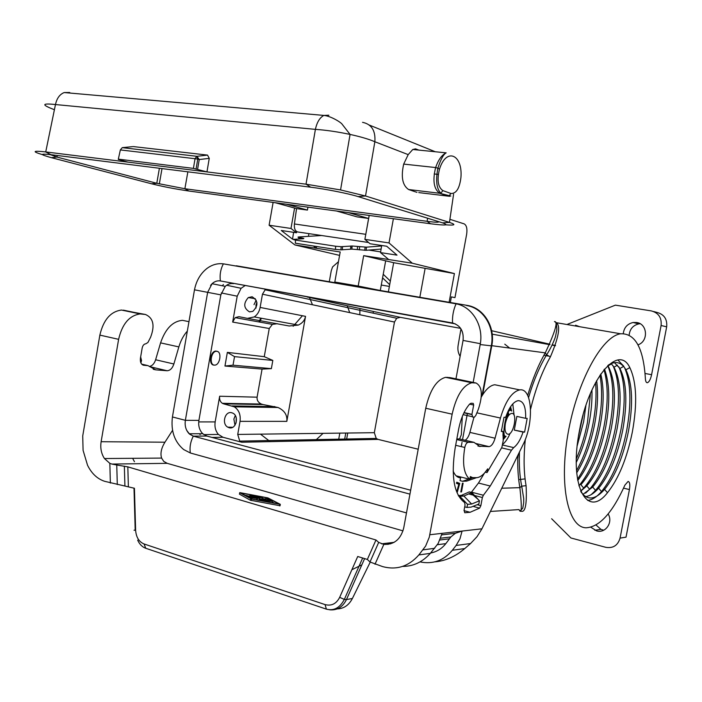 <?xml version="1.0" encoding="UTF-8"?>
<svg xmlns="http://www.w3.org/2000/svg" width="702" height="702" viewBox="0 0 702 702"><rect width="100%" height="100%" fill="white"/><g stroke="black" fill="none" stroke-linecap="round" stroke-linejoin="round"><path stroke-width="1.05" d="M211.083 359.284L210.53 360.828M214.487 365.11L213.926 365.11C208.178 364.952 210.424 350.614 216.119 351.088L217.576 351.518M244.893 285.714L241.102 288.303L237.206 296.183L232.669 322.078L235.188 317.646L238.891 316.672L247.455 318.375L254.256 316.927C257.344 314.794 259.301 311.635 260.126 307.432L262.46 294.199L265.391 289.426M247.709 318.418L289.189 325.982L298.289 325.087C302.299 323.253 304.721 320.349 305.545 316.356L286.828 421.358C287.451 415.119 284.521 410.494 278.027 407.502L263.075 404.554L223.587 403.843L222.341 403.317C220.165 401.755 219.27 399.385 219.665 396.226L215.163 421.911L198.719 421.911M222.341 403.317L261.311 404.036C258.187 402.509 256.783 400.228 257.099 397.183L262.065 369.103L224.956 366.04L227.351 352.378L234.529 356.625L272.824 360.433L271.367 368.647L262.065 369.103M277.395 323.71L272.394 324.377L269.243 328.51L264.259 356.677L227.351 352.378M264.259 356.677L272.824 360.433M261.311 404.036L263.075 404.554M223.587 403.843L234.328 406.835C238.926 409.942 240.83 414.777 240.04 421.34L237.732 434.433L239.751 441.119L241.742 442.225L222.999 437.276L218.427 434.433C215.532 431.028 214.443 426.86 215.163 421.911M141.664 364.136L147.955 365.619L143.831 365.277C141.146 364.645 140.014 362.267 140.435 358.143L142.181 347.999C142.787 345.402 143.998 343.998 145.805 343.796L147.92 342.488L150.605 337.223C155.054 325.509 153.334 317.927 145.446 314.478L121.472 310.056C110.644 311.495 103.44 319.849 99.859 335.117L82.722 435.96L83.082 450.342L87.539 465.242C91.629 473.534 97.324 478.896 104.633 481.309L134.424 488.267L135.626 530.256C136.144 537.232 138.961 541.804 144.068 543.971L145.744 548.271L326.149 609.064M144.068 543.971L325.061 604.589C331.449 606.238 336.319 603.825 339.671 597.349L357.713 556.502L367.348 559.441L369.989 561.995L382.625 566.602C396.595 570.349 408.669 566.461 418.848 554.949L425.649 546.042L429.299 537.153L452.141 414.171L425.737 408.239L403.729 527.922C400.745 539.347 394.112 544.831 383.836 544.392L374.991 564.259M383.836 544.392L378.694 542.4L375.974 539.996L367.348 559.441M375.974 539.996L127.825 466.865L128.369 486.416M347.183 305.739L349.728 312.609M309.45 297.499L312.469 304.747M323.069 433.345L315.172 440.698M246.542 404.255L246.455 403.764M258.906 321.937L260.775 318.138M252.15 296.762C258.257 300.754 258.476 305.624 252.808 311.381L249.491 311.863C243.612 308.213 243.217 303.448 248.306 297.56L252.15 296.762M231.739 412.767L232.476 413.013C239.531 415.558 236.214 429.975 229.106 427.72L227.764 427.158C221.402 423.841 225.026 410.688 231.739 412.767M460.626 328.369L400.315 317.339L396.727 318.252L394.471 322.042L374.333 432.686L237.732 434.433M234.529 356.625L233.02 365.18L271.367 368.647M233.02 365.18L224.956 366.04M256.221 300.131L254.019 304.624M256.914 302.387L255.976 304.958L256.037 308.029M236.249 417.813L236.065 423.034M235.31 415.549L233.871 419.05L234.977 425.236M590.479 393.278L587.495 422.376C584.959 435.494 581.238 447.622 576.333 458.739M576.281 462.381C582.011 450.675 586.293 437.522 589.136 422.911C591.33 411.284 592.26 400.298 591.935 389.952M338.461 261.697L332.581 266.918L331.247 270.77L329.282 281.73M199.394 433.722L200.158 434.661M223.394 284.547L222.341 285.784M460.126 356.353C458.116 353.009 457.458 349.324 458.143 345.287L460.968 328.878M482.634 394.814L491.786 345.682C495.621 327.035 483.608 307.757 467.111 305.379L236.276 265.777M406.484 512.916L190.347 452.992L183.617 449.517C174.456 441.716 170.726 430.861 172.429 416.953L194.489 289.821C196.306 280.73 200.439 273.631 206.888 268.515C212.039 264.68 217.532 263.127 223.359 263.855L456.072 303.817C471.972 306.598 483.555 325.298 480.343 343.682L473.166 382.406M481.967 395.91L491.286 345.84C495.129 327.202 483.125 307.932 466.628 305.554M501.763 488.232L519.875 487.653C522.016 507.73 521.735 515.04 519.006 509.591L490.417 511.451M382.581 277.86L389.689 284.67M383.231 274.271L390.338 281.072M302.413 315.742L293.173 326.263M339.812 433.125L338.539 440.215M585.45 496.577C589.689 496.165 594.076 493.383 598.622 488.223C609.52 474.868 617.558 455.51 622.735 430.124C627.632 402.711 626.702 382.16 619.927 368.471L614.399 362.609M617.918 360.021L623.824 366.286M624.578 367.681C630.905 382.327 631.589 403.352 626.64 430.774C621.235 457.292 612.864 477.553 601.509 491.558C596.7 497.06 592.058 500.008 587.592 500.386M603.992 369.673C608.222 384.52 608.265 403.273 604.106 425.938C598.797 452.062 590.391 472.025 578.887 485.837M607.756 365.628C613.785 380.37 614.434 400.877 609.696 427.141C604.203 454.062 595.55 474.385 583.739 488.092L580.905 484.749C592.242 471.691 600.543 452.272 605.808 426.491C610.17 402.413 609.722 383.283 604.475 369.094M599.964 375.149C602.535 389.294 602.062 405.826 598.543 424.745C594.111 446.99 587.091 465.136 577.483 479.185M577.72 480.572C587.995 467.181 595.489 448.753 600.219 425.289C603.948 405.089 604.124 387.987 600.754 373.982M595.559 382.572C596.647 395.033 595.805 408.696 593.006 423.56C589.469 441.611 583.976 457.292 576.535 470.594M576.702 472.823C584.871 459.626 590.856 443.383 594.664 424.096C597.683 407.932 598.341 393.436 596.63 380.607M583.116 414.794L578.509 436.1M110.363 483.073L109.837 463.355L104.449 458.538C101.281 453.685 100.175 448.078 101.123 441.716L118.612 339.329C122.218 323.894 129.405 315.426 140.172 313.934L145.446 314.478M579.536 430.229C568.506 484.985 586.732 519.664 607.484 492.707C618.69 478.615 626.974 458.371 632.344 431.993C637.469 403.492 636.635 382.037 629.826 367.611C618.664 343.48 588.925 377.755 579.536 430.229M551.632 518.743L570.919 537.978L605.8 547.323C613.127 548.508 617.874 545.436 620.068 538.109L629.431 489.557C630.221 484.608 629.782 481.897 628.106 481.423L624.912 485.117C612.477 512.697 599.578 526.921 586.205 527.79C568.172 527.755 558.81 485.652 568.006 433.678C576.983 381.712 601.912 336.214 620.656 333.783C635.249 333.187 643.497 348.201 645.401 378.826C645.586 381.44 646.226 382.73 647.349 382.713C649.131 382.099 650.543 379.431 651.596 374.701L661.1 325.491C661.819 317.708 658.555 312.846 651.307 310.907L615.382 305.142L567.479 324.28M620.068 538.109L626.026 537.162L666.672 326.842C667.383 319.147 664.145 314.338 656.958 312.416L653.623 311.521M590.838 527.237L596.603 530.887C605.536 533.696 613.372 522.253 608.134 513.934M603.702 530.221L600.973 529.387L595.998 524.999M629.15 335.056C629.843 329.001 633.09 325.272 638.881 323.868L640.11 323.745M434.898 561.846C445.393 560.986 455.352 556.554 464.777 548.56L470.559 543.532L456.107 545.454L452.325 550.289C443.62 560.635 432.844 564.505 420.007 561.898M465.145 440.259C467.181 438.961 468.761 436.337 469.892 432.397L495.068 438.215L500.438 418.041C505.475 401.132 511.907 391.751 519.717 389.891C532.485 387.592 534.231 423.087 522.92 444.919L481.941 528.799L429.826 534.74M481.3 397.069C485.67 389.452 490.163 385.345 494.77 384.749L498.78 385.573M373.385 311.46L373.113 313.145M344.507 440.084L345.779 433.046M583.739 488.092L580.651 491.084M580.694 491.189L586.784 485.907C597.972 472.744 606.186 453.343 611.424 427.693C616.338 400.008 615.206 379.396 608.046 365.865L607.844 365.54M613.1 365.812C619.445 380.466 620.182 401.307 615.321 428.343C609.854 455.133 601.289 475.438 589.636 489.25L585.591 493.12M637.986 344.822C648.701 341.391 647.595 323.736 636.609 322.499L633.081 322.499C627.334 323.876 624.069 327.571 623.271 333.573M582.897 494.401L592.69 487.065C603.738 473.806 611.863 454.422 617.067 428.904C621.972 401.36 620.945 380.774 613.978 367.164L611.179 363.531M618.822 366.751C625.157 381.397 625.877 402.325 620.963 429.554C615.531 456.212 607.063 476.491 595.559 490.4L591.189 494.638M580.984 491.865C587.337 500.789 595.208 499.956 604.589 489.382C615.338 475.938 623.288 456.598 628.43 431.344C633.327 404.062 632.484 383.546 625.912 369.796C621.524 362.153 615.68 360.574 608.38 365.049M575.587 325.21L579.712 326.72M530.572 409.222C535.477 389.048 542.093 371.586 550.403 356.835C558.818 337.144 560.775 325.754 556.3 322.683L554.545 321.577M517.83 455.335C517.462 467.392 518.137 478.159 519.875 487.653L521.718 486.161L526.088 485.687C523.736 472.411 523.49 456.958 525.333 439.338M526.088 485.687C527.07 505.501 525.114 513.846 520.208 510.723M577.228 445.673L583.625 421.735L585.898 405.554M418.199 449.219L378.08 439.391L376.228 438.434L374.333 432.686M518.804 453.352L519.304 458.239M519.462 452C518.945 464.856 519.699 476.246 521.718 486.161L523.727 498.604L523.71 502.72L522.762 508.292L520.156 510.766M555.449 345.717L552.211 345.13M549.771 344.682L492.199 334.152M550.403 356.835L546.586 354.861L545.27 352.86C555.229 331.695 558.301 321.27 554.466 321.569M509.643 348.078L504.773 344.164M223.964 263.943L455.308 303.676M210.574 285.407C213.347 281.906 216.62 280.414 220.375 280.94L452.536 322.99C460.415 325.351 463.925 331.16 463.066 340.426L455.967 378.843M223.359 263.855C220.568 269.217 219.577 274.912 220.375 280.94L455.3 323.859M453.281 323.148L452.536 322.99C460.389 325.359 463.899 331.168 463.066 340.426L463.066 340.47M220.375 280.94L220.375 280.94C217.383 280.484 214.61 281.405 212.074 283.713L207.643 292.339L194.489 289.821M172.429 416.953L185.363 420.322L207.643 292.339L220.832 294.866L225.245 286.372C227.773 284.082 230.528 283.178 233.503 283.643M189.198 433.775L202.738 433.713C199.429 430.247 198.157 425.807 198.912 420.401L185.363 420.322C184.6 425.789 185.872 430.273 189.198 433.775L193.287 436.144L189.593 434.134L186.793 430.484M202.738 433.713L206.818 436.056L193.287 436.144L409.942 494.138M467.418 413.346L462.539 439.645M462.039 442.33L461.24 446.621M410.661 490.215L206.818 436.056M198.912 420.401L220.832 294.866M450.333 302.501L451.368 296.876L454.966 297.639L466.654 234.222C467.409 228.677 466.576 225.228 464.145 223.868L449.894 219.314M393.392 218.717L389.013 242.927L412.311 263.224L454.405 273.569L449.113 302.299M454.405 273.569L393.673 262.706L363.671 255.651L412.311 263.224M363.671 255.651L358.195 286.039L380.247 290.479M358.195 286.039L334.81 282.037L357.239 286.53M336.065 282.283L335.96 282.88M339.592 255.388L294.858 244.928L269.103 225.228L290.979 228.457L294.594 208.046M273.113 202.43L269.103 225.228M294.858 244.928L340.198 251.992L334.81 282.037M350.693 247.315L352.009 247.516M368.822 250.079L380.642 251.886M316.637 246.499L316.321 248.271L313.417 246.007M381.625 245.972L366.426 247.165L366.163 250.298L381.107 249.07M321.692 235.521L298.859 236.943C297.402 237.083 297.762 237.337 299.93 237.697L301.86 237.996L301.799 238.838M335.679 246.244L295.542 240.093L295.305 243.199L335.416 249.412L340.909 249.859L351.877 249.131L352.132 245.998L341.163 246.692L335.679 246.244L335.416 249.412M366.426 247.165L352.132 245.998M295.542 240.093C293.331 239.715 292.98 239.452 294.471 239.303L302.948 238.759C304.405 238.619 304.045 238.355 301.86 237.996M366.163 250.298L351.877 249.131M296.7 231.625L296.481 232.757L290.979 228.457M308.432 236.346L308.88 233.617M381.283 285.047L389.373 286.416M369.191 215.444L364.882 239.364L370.059 243.752L386.705 246.235L397.007 255.133L380.519 252.606L388.715 259.547M380.519 252.606L381.704 245.489M364.882 239.364L389.013 242.927M368.647 218.471L348.306 212.609M336.583 211.021L357.046 216.874L368.603 218.454L365.382 236.627M368.576 242.488L365.979 240.295M286.258 204.203L307.415 210.073L307.959 207.143M368.111 242.436L297.718 231.958C295.165 231.212 294.059 228.554 294.401 223.964L296.551 208.591L307.415 210.073M296.481 232.757L281.274 230.484L292.515 239.145L293.936 239.364M293.62 232.327L292.515 239.145M438.583 221.639C439.347 222.516 435.538 222.411 427.158 221.323L184.88 188.733L156.809 183.292L151.571 183.792L51.465 157.687C39.663 154.449 39.496 153.457 50.965 154.694L310.644 187.188C325.631 189.022 348.701 193.603 358.046 196.578L365.523 195.981L340.558 189.935L306.028 184.178L315.4 129.37C316.953 122.227 319.779 117.576 323.885 115.418L328.878 115.225M133.31 146.578L207.529 155.098L209.257 158.354L206.958 171.902L127.957 162.118L118.269 159.442L120.349 149.921L122.253 147.648L196.937 156.318L122.253 147.648L132.643 146.639M118.427 159.161L193.41 168.383L206.958 171.902L306.028 184.178M127.957 162.118L45.727 151.93L55.476 104.545C56.818 98.341 59.723 94.34 64.18 92.55L69.735 92.489L64.286 92.559M358.046 196.578L442.479 222.85C449.534 225.351 445.551 225.649 430.545 223.754L188.926 191.023C175.763 189.11 163.312 186.706 151.571 183.792M445.788 224.833C455.142 225.526 456.361 224.719 449.456 222.402L365.523 195.981L374.859 141.743C369.041 139.224 360.775 136.785 350.07 134.433L350.07 134.433C337.688 131.792 326.132 130.107 315.4 129.37L55.476 104.545C41.637 103.045 41.286 104.765 54.414 109.705M42.497 154.659C31.739 151.413 32.81 150.5 45.709 151.922L50.965 154.694M156.809 183.292L56.932 157.064L50.202 154.598M296.551 208.591L275.245 202.711M449.719 196.323L418.778 192.594M416.935 192.366L408.617 189.531C402.474 185.416 400.824 176.939 403.685 164.093L408.195 154.624L412.776 149.491L415.505 148.85L418.84 150.096M362.539 122.323C371.569 124.193 375.675 130.669 374.859 141.743L408.195 154.624M216.786 351.307C222.28 351.544 219.972 365.61 214.531 365.11L214.373 365.101C208.88 364.979 211.1 350.86 216.549 351.298L216.786 351.307M101.123 441.716L164.944 442.207L172.552 430.326M147.955 365.619L155.765 369.857L167.094 370.744C170.138 370.568 172.402 368.313 173.877 363.987L178.852 346.911C180.739 340.593 183.564 335.319 187.32 331.098M109.837 463.355L111.872 464.066L167.234 463.338L402.992 530.861M164.944 442.207C161.267 448.183 160.153 453.474 161.6 458.09L163.75 461.407L167.234 463.338M117.295 484.555L116.76 464.996L127.825 466.865M279.879 505.712L250.438 500.263L239.408 494.12L239.847 492.628L267.918 497.893L280.309 504.343L251.474 499.034L239.654 492.69M116.76 464.996L111.872 464.066M267.813 498.034L279.063 504.071L251.597 498.894L240.874 492.962L267.813 498.034L267.716 498.56M259.643 499.087L262.311 498.771M274.508 503.211L272.279 502.009M265.593 499.096L262.364 498.481M249.824 496.121L248.815 495.937M247.297 495.647L244.919 495.2M270.244 500.315L263.013 500.719L261.442 500.263L268.682 499.859L266.111 498.139L270.454 500.035L270.147 500.868M258.547 499.877L266.137 499.464L259.161 499.297L259.731 498.578L259.056 498.376L254.475 497.937L262.53 497.516L261.241 497.069L250.728 497.595L257.511 498.578L256.792 499.464L258.494 500.193M272.411 501.281L265.926 501.105L271.112 500.833L272.411 501.281L272.148 502.729M258.125 496.683L250.245 497.069L247.086 495.787L249.973 496.568L252.202 496.454L249.956 495.533L255.581 496.288L253.053 495.489L257.458 496.323L258.029 497.218M470.559 543.532L477.027 536.679L481.941 528.799M361.846 564.838L351.86 569.752M173.877 363.987L155.616 359.766L160.574 342.874C165.4 328.764 172.692 321.244 182.45 320.323L187.504 321.367M155.616 359.766C154.308 363.68 152.246 365.9 149.429 366.426M337.223 608.915C343.848 608.669 348.903 605.194 352.386 598.49L346.463 599.561L364.61 558.608M469.603 404.141L473.674 405.028L471.937 414.347L472.674 417.067L474.412 417.146L475.816 415.444L478.404 409.099C482.958 395.112 482.16 386.407 476.026 383.002L449.947 377.597L445.594 377.334C436.504 379.808 429.887 390.11 425.737 408.239M469.892 432.397L473.982 417.128M495.068 438.215C493.541 443.339 491.54 446.147 489.075 446.63L477.983 446.112M479.992 446.586L474.008 442.348L468.164 442.286C466.663 442.637 465.54 444.366 464.794 447.472C462.162 463.662 463.838 474.271 469.84 479.299L470.349 476.57L472.543 477.606L470.261 477.035M485.293 472.165L487.021 472.595L487.732 468.831L484.678 472.876C481.914 475.93 479.203 477.527 476.561 477.676L472.543 477.606M487.021 472.595L501.86 447.402L503.194 440.768L502.992 431.519L501.368 431.151M501.676 447.885L511.495 450.193L513.688 447.613C517.462 444.761 520.577 439.584 523.051 432.072L524.596 432.116L527.176 418.401L525.64 418.322C525.982 406.879 523.516 400.982 518.243 400.631C513.39 401.605 509.187 407.178 505.642 417.348L504.001 417.26L501.342 431.476L502.992 431.519M511.495 450.193L490.233 486.021L483.38 495.252L471.525 492.181M477.632 504.826L480.844 505.677L482.362 497.525L483.38 495.252M480.844 505.677L479.624 508.134L470.103 512.284L464.733 512.75L464.075 510.257L465.049 505.019L464.619 502.571C454.001 494.568 450.842 476.404 455.142 448.078L458.643 429.203C460.802 418.427 464.478 410.047 469.664 404.062L471.024 403.246L473.236 403.378L473.674 405.028M452.141 414.171C456.335 395.805 462.881 385.337 471.779 382.765L476.026 383.002M469.84 479.299L456.16 475.833M476.561 477.676L466.663 481.116L462.565 481.291L460.047 480.651L460.723 476.991M462.565 481.291L468.945 479.071M469.945 478.72L472.499 477.834M525.64 418.322L516.865 416.409L514.294 430.098L523.051 432.072M507.248 417.321L507.318 416.611M507.002 416.567L507.125 415.057M514.092 415.303L512.785 403.904M524.596 432.116L514.294 430.098M453.123 471.007C454.896 475.324 457.379 477.623 460.556 477.887M462.302 416.505L461.319 434.757L459.591 438.961L456.844 438.925M471.296 492.409L478.553 482.906L484.38 473.201M502.729 444.313C505.519 442.067 507.985 438.39 510.117 433.283M503.22 439.601L506.054 436.24M511.688 411.091L510.556 406.765M461.486 491.918L463.109 483.187L462.442 483.213L460.81 491.962L461.486 491.918L460.854 491.751M456.756 482.23L456.458 483.318L458.827 484.257L456.73 491.848L457.353 492.084L459.749 483.424L456.756 482.23M503.167 438.575L505.089 436.135M510.731 410.503L510.038 407.572M503.106 437.872L504.808 436.074M510.442 410.424L509.678 408.169M508.915 415.128L508.38 412.548M458.555 484.152L458.818 483.187L456.73 482.353M459.749 483.424L458.818 483.187M464.706 506.844L466.979 507.458L471.06 507.125L478.852 504.036L479.457 500.807L471.639 504.027L467.558 504.343L466.979 507.458M458.529 495.981L459.775 496.305L467.558 504.343M471.639 504.027L463.882 496.042L471.814 492.541L469.322 491.891L461.372 495.384L458.309 495.577M471.814 492.541L479.457 500.807M461.372 495.384L463.882 496.042L459.775 496.305M456.107 545.454L459.968 538.803L462.083 531.063L455.37 533.292L450.851 536.969L445.84 543.629C441.777 548.736 436.714 551.86 430.651 552.992M388.022 544.41L387.837 543.085M390.619 543.857L388.118 543.12M402.544 566.417C413.259 566.417 422.525 562.065 430.344 553.351L438.136 543.497L442.128 533.336M132.634 458.318L134.459 461.723M359.81 314.733L359.933 308.52M346.481 440.049L347.744 433.029M260.477 434.143L270.2 441.637M246.885 404.255L246.814 403.764M259.591 322.06L261.407 318.252M518.69 479.642L525.087 478.904M232.669 322.078L269.243 328.51M237.206 296.183L221.288 292.945M257.099 397.183L219.665 396.226M274.859 406.607L232.055 405.923M394.471 322.042L262.46 294.199M305.545 316.356L260.126 307.432M286.828 421.358L240.04 421.34M222.999 437.276L212.057 437.443M555.51 345.533L552.36 344.796M549.973 344.243L491.646 330.712M339.671 597.349L344.331 599.411L346.463 599.561C342.708 607.098 337.109 610.512 329.659 609.801M325.061 604.589L326.386 609.143C333.959 611.082 339.935 607.835 344.331 599.411L362.662 558.011M99.859 335.117L118.612 339.329M661.1 325.491L666.672 326.842M623.552 488.144L629.431 489.557M464.777 548.56L452.325 550.289M500.438 418.041L476.825 412.82M651.596 374.701L645.041 373.473M378.08 439.391L241.742 442.225M527.693 395.437C532.502 379.177 538.364 364.987 545.27 352.86L491.786 345.682M400.315 317.339L307.178 296.999M123.403 310.161L142.085 314.04M456.072 303.817C453.369 309.924 452.193 316.312 452.536 322.99M190.347 452.992C189.487 447.367 190.47 441.751 193.287 436.144M480.343 343.682L463.066 340.426M491.286 345.84L480.194 344.559M380.291 290.488L385.652 260.933M419.84 297.271L425.087 268.585M298.815 237.495L298.701 239.031M299.93 237.697L299.833 238.961M357.59 246.446L357.327 249.579M359.643 246.753L359.38 249.894M342.558 246.656L342.304 249.824M350.798 246.033L350.535 249.166M294.401 223.964L365.619 234.292M118.331 159.152L120.349 149.921L195.051 158.705L196.639 156.388L197.753 159.135L199.245 159.538L196.937 156.318L207.529 155.098M209.257 158.354L199.245 159.538L197.604 169.208M193.41 168.383L195.051 158.705L197.753 159.135L196.104 168.849M310.644 187.188L306.054 184.178M442.479 222.85L449.456 222.402L453.589 194.2M427.132 221.323L427.579 218.217M188.926 191.023L184.88 188.733L187.864 171.823M56.906 157.055L51.465 157.687M56.932 157.064L57.257 155.484M156.792 183.283L159.398 168.261M427.158 221.323L430.545 223.754M438.294 174.421L434.169 173.964M408.617 189.531L439.75 193.278L447.841 196.112L448.947 195.981L450.965 193.489C456.282 193.691 459.608 188.32 460.942 177.387L460.96 177.009M369.366 125.088L435.293 151.755M450.842 196.06L439.75 193.278C433.818 189.145 432.45 180.563 435.635 167.55L403.685 164.093M446.182 152.852C443.541 154.194 440.768 159.293 437.872 168.147L435.635 167.55C438.338 159.775 441.856 154.87 446.182 152.852L412.776 149.491M442.892 190.619C437.969 187.153 436.846 180.002 439.496 169.164L437.872 168.147C435.565 180.572 436.565 188.908 440.856 193.147L442.892 190.619L450.965 193.489M439.496 169.164C446.27 147.192 462.811 154.379 460.942 177.387M124.351 466.128L124.903 485.67M381.528 543.831L394.129 542.339M270.305 500.859L270.402 500.298M265.584 499.122L265.733 498.28M259.608 499.271L259.731 498.578M262.276 498.947L262.53 497.516M250.596 498.341L250.702 497.771M251.737 498.92L251.886 498.034M266.04 500.008L266.137 499.464M252.746 496.217L252.825 495.761M249.763 496.454L249.886 495.779M246.99 496.34L247.086 495.787M248.745 497.314L248.841 496.753M250.316 498.183L250.517 497.069M250.438 500.263L250.693 498.806M251.211 500.491L251.474 499.034M279.545 505.835L279.808 504.378M280.045 505.8L280.291 504.413M160.574 342.874L178.852 346.911M378.694 542.4L369.989 561.995M143.831 365.277L142.962 365.075M166.971 370.744L149.623 366.655M153.229 369.252L155.765 369.857M135.626 530.256C133.643 530.291 133.494 530.238 135.196 530.098L134.003 488.136M352.386 598.49L370.208 562.179M471.937 414.347L464.048 412.592M475.272 443.401L488.978 446.63M464.794 447.472L455.659 445.287M502.571 445.015L513.688 447.613M507.686 416.409L507.871 413.513M478.466 483.037L490.233 486.021M464.013 510.644L470.103 512.284M473.789 506.581L479.624 508.134M482.362 497.525L469.462 494.164M510.091 410.372L508.195 410.924M511.89 413.355C509.011 413.838 506.835 417.26 505.352 423.631C504.44 430.019 505.317 433.555 507.976 434.248C513.706 434.871 517.778 413.206 511.89 413.355M501.518 429.545L501.702 431.221M502.922 434.749L505.247 436.214M456.563 476.202L457.467 476.167M460.582 477.729L457.651 476.983M471.902 414.575L463.943 412.802M473.332 382.739L447.183 377.316M437.381 544.717L445.84 543.629M439.935 539.978L449.596 538.794M441.751 534.871L455.37 533.292M440.672 538.197L450.851 536.969M434.696 548.306L422.99 549.868M430.344 553.351L418.848 554.949M474.008 442.348L459.626 438.961M468.234 442.278L456.721 439.566L468.164 442.286M472.104 416.646L463.092 414.636L472.095 416.628M140.909 362.952L141.506 360.512L140.646 356.897M140.646 356.914L141.506 360.512M248.306 297.56L255.335 298.719M227.764 427.158L232.695 427.281M218.427 434.433L203.826 434.617M241.102 288.303L226.658 285.24M543.918 355.265L548.332 356.098M214.084 365.119L213.031 364.882M278.027 407.502L234.328 406.835M298.289 325.087L254.256 316.927M619.927 368.471L623.578 366.426M519.717 389.891L494.77 384.749M608.046 365.865L611.521 363.882M613.978 367.164L617.532 365.145M604.589 489.382L607.484 492.707M647.349 382.713L646.744 382.599M528.58 397.551C533.406 381.089 539.408 366.865 546.595 354.861C552.965 345.051 555.817 335.819 555.598 336.039L556.888 329.335L556.3 322.683L620.656 333.783M376.228 438.434L239.751 441.119M235.188 317.646L272.394 324.377M121.472 310.056L140.172 313.934M396.727 318.252L264.952 289.759M212.074 283.713L225.245 286.372M388.382 291.874L393.673 262.706M341.163 246.692L340.909 249.859M365.066 247.201L364.803 250.333M340.558 189.935L350.07 134.433L342.207 124.324C341.181 122.438 330.721 115.979 323.885 115.418L64.18 92.55M159.336 183.924L162.004 168.585M104.449 458.538L161.6 458.09M250.07 498.051L250.245 497.069M279.852 505.87L280.107 504.413M182.45 320.323L188.961 321.665M167.094 370.744L149.605 366.628M137.68 540.154C139.487 544.147 142.067 546.814 145.402 548.148M475.254 443.374L489.075 446.63M507.327 414.628L507.177 416.453M508.59 410.126L509.74 410.38C505.721 412.241 501.754 436.416 505.361 436.24M457.923 477.132L460.573 477.808M470.954 493.19L478.483 499.754M471.779 382.765L445.594 377.334M502.948 435.652L504.141 435.924M625.912 369.796L629.826 367.611M592.69 487.065L595.559 490.4M638.881 323.868L633.081 322.499M216.549 351.298L215.707 351.114M598.622 488.223L601.509 491.558M586.784 485.907L589.636 489.25M600.973 529.387L594.805 530.238"/></g></svg>
